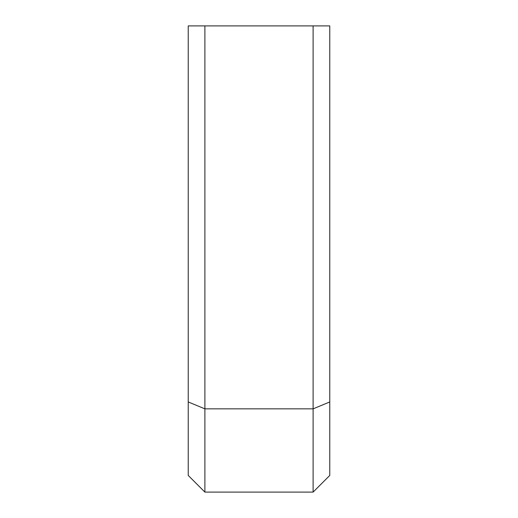 <?xml version="1.0" encoding="UTF-8"?>
<svg xmlns="http://www.w3.org/2000/svg" width="518" height="518" viewBox="0 0 518 518"><rect width="100%" height="100%" fill="white"/><g stroke="black" fill="none" stroke-linecap="round" stroke-linejoin="round"><path stroke-width="0.78" d="M313.112 25.9L329.765 25.9L329.765 401.955L313.112 408.851L313.112 492.1L204.888 492.1L188.235 475.453L188.235 25.9L204.888 25.9L204.888 408.851L313.112 408.851L313.112 25.9L204.888 25.9M329.765 401.955L329.765 475.453L313.112 492.1M188.235 401.955L204.888 408.851L204.888 492.1"/></g></svg>
